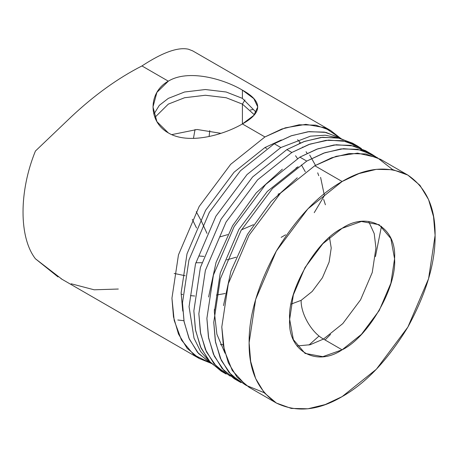 <?xml version="1.0" encoding="UTF-8"?>
<svg xmlns="http://www.w3.org/2000/svg" width="458" height="458" viewBox="0 0 458 458"><rect width="100%" height="100%" fill="white"/><g stroke="black" fill="none" stroke-linecap="round" stroke-linejoin="round"><path stroke-width="0.69" d="M62.099 279.334L35.432 258.793C18.893 237.484 18.893 191.438 35.432 151.026L71.185 116.899C94.285 95.19 117.872 78.209 141.951 65.946C162.447 52.475 177.939 46.893 188.427 49.212L192.818 50.947L188.427 49.212C177.939 46.893 162.447 52.475 141.951 65.946L168.321 81.169C188.049 69.118 222.783 78.518 242.414 90.123C262.772 101.327 262.772 112.599 242.414 123.946L264.93 136.948L230.683 164.319L199.167 206.484L178.465 254.871L171.939 298.192L174.189 320.405L181.448 340.042L193.883 354.87L210.754 363.148L199.219 358.5L187.122 348.286L178.477 334.014L173.49 316.867L171.939 298.192L178.465 254.871L199.167 206.484L230.683 164.319L264.93 136.948L242.414 123.946C222.725 135.396 188.072 144.78 168.321 132.9C148.008 121.685 147.928 92.281 168.321 81.169C188.049 69.118 222.783 78.518 242.414 90.123L242.414 98.378L226.178 92.006L205.367 89.522L184.557 92.006L168.321 98.378L159.315 105.346L153.882 114.168L159.315 105.346L168.321 98.378L184.557 92.006L205.367 89.522L226.178 92.006L242.414 98.378L256.142 112.302L242.414 98.378L242.414 90.123L253.824 98.636L257.762 106.954L253.824 115.364L242.414 123.946L242.414 104.115L242.414 123.946C222.725 135.396 188.072 144.78 168.321 132.9L156.911 121.639L152.978 106.954L156.911 92.361L168.321 81.169L141.951 65.946C117.872 78.209 94.285 95.19 71.185 116.899L35.432 151.026C18.893 191.438 18.893 237.484 35.432 258.793L58.034 276.93M220.945 133.33L197.117 129.494L171.739 134.635L197.117 129.494L220.945 133.33M154.896 117.391L168.321 104.115L184.557 97.743L205.367 95.258L226.178 97.743L242.414 104.115L254.35 114.769L242.414 104.115L244.938 99.941L242.414 104.115L226.178 97.743L205.367 95.258L184.557 97.743L168.321 104.115L154.896 117.391M220.395 344.685L223.161 344.548L220.395 344.685M199.167 256.022L203.93 256.388M196.534 227.998L192.291 219.336M340.849 138.476L325.987 132.408L309.127 131.618L291.5 135.7L274.245 143.743L280.823 147.545L247.034 174.555L215.93 216.165L195.503 263.911L189.062 306.66L194.015 338.164L200.575 351.441L209.879 361.906L200.575 351.441L194.015 338.164L189.062 306.66L195.503 263.911L215.93 216.165L247.034 174.555L280.823 147.545L274.245 143.743L240.45 170.76L209.346 212.363L188.925 260.11L182.484 302.858L184.019 321.293L188.936 338.204L197.467 352.294L209.403 362.37L211.35 363.492M291.151 304.083L301.124 300.345L312.219 291.431L322.421 277.748L329.113 262.068L331.226 248.024L329.502 237.404L331.226 248.024L329.113 262.068L322.421 277.748L312.219 291.431L301.124 300.345C300.809 313.919 311.52 332.514 323.48 339.063L310.203 344.714L296.933 345.985L310.203 344.714L323.48 339.063L342.109 349.82L322.821 356.656L305.062 353.416L293.349 339.584L289.651 319.352L293.332 294.9L305.005 267.592L322.787 243.788L342.109 228.313C316.117 240.708 287.315 290.698 289.651 319.352C287.315 350.702 316.117 367.43 342.109 349.82C368.1 337.42 396.903 287.435 394.567 258.781C396.903 227.426 368.1 210.697 342.109 228.313L361.396 221.477L379.155 224.718L390.869 238.544L394.567 258.781L390.886 283.233L379.213 310.541L361.436 334.346L342.109 349.82L323.48 339.063C311.52 332.514 300.809 313.919 301.124 300.345L291.151 304.083M264.174 392.689L245.883 385.247L232.258 370.465L224.277 350.193L221.798 326.978L228.324 283.657L249.02 235.269L280.542 193.104L314.789 165.733L342.109 181.505L359.026 173.565L376.316 169.346L392.958 169.706L407.815 175.071L419.917 185.284L428.556 199.556L433.543 216.703L435.1 235.378L428.574 278.699L407.872 327.086L376.356 369.251L342.109 396.622C318.362 410.654 296.44 412.79 276.346 403.023C257.877 390.451 248.803 370.362 249.118 342.75C248.803 315.516 257.877 284.945 276.346 251.041C296.44 218.077 318.362 194.896 342.109 181.505C365.862 167.473 387.783 165.338 407.872 175.105C426.341 187.683 435.421 207.772 435.1 235.378C435.421 262.617 426.341 293.189 407.872 327.086C387.783 360.057 365.862 383.231 342.109 396.622L325.197 404.569L307.902 408.788L291.259 408.421L276.403 403.057L264.306 392.844L255.661 378.571L250.675 361.431L249.118 342.75L255.65 299.429L276.346 251.041L307.868 208.882L342.109 181.505L314.789 165.733L280.542 193.104L249.02 235.269L228.324 283.657L221.798 326.978L223.349 345.653L228.336 362.799L236.981 377.071L249.078 387.285L276.403 403.057M297.282 177.79L271.113 201.509L247.532 234.261L230.946 271.067L223.487 305.606L230.946 271.067L247.532 234.261L271.113 201.509L297.282 177.79M237.696 380.506L224.111 370.734L214.321 356.175L208.659 338.187L206.89 318.373L213.422 275.052L234.118 226.664L265.64 184.5L299.881 157.128L306.745 161.09L299.881 157.128L265.64 184.5L234.118 226.664L213.422 275.052L206.89 318.373L208.447 337.048L213.434 354.194L222.078 368.467L234.175 378.68L241.04 382.642L228.943 372.428L220.298 358.156L215.312 341.01L213.754 322.335L220.281 279.014L240.982 230.626L272.499 188.461L306.745 161.09L323.657 153.144L340.952 148.924L357.595 149.291L372.451 154.655L376.35 157.191L361.081 150.047L343.483 148.678L324.934 152.691L306.745 161.09L272.499 188.461L240.982 230.626L220.281 279.014L213.754 322.335L215.558 342.344L221.34 360.475L231.336 375.073L245.179 384.749M295.994 168.034L298.175 166.741L267.312 191.421L238.904 229.424L220.246 273.037L214.361 312.087L216.892 334.237L225.038 353.238L216.892 334.237L214.361 312.087L214.396 309.368M282.38 169.185L256.205 192.904L232.63 225.657L216.044 262.463L208.585 297.002L216.044 262.463L232.63 225.657L256.205 192.904L282.38 169.185M223.687 372.514L210.514 362.61L201.039 348.114L195.566 330.355L193.86 310.85L200.386 267.524L221.088 219.142L252.604 176.977L286.851 149.606L291.843 152.485L286.851 149.606L252.604 176.977L221.088 219.142L200.386 267.524L193.86 310.85L195.417 329.525L200.404 346.666L209.048 360.944L221.145 371.152L226.132 374.037L214.035 363.824L205.39 349.551L200.409 332.405L198.852 313.73L205.379 270.409L226.08 222.021L257.596 179.857L291.843 152.485L308.755 144.539L326.05 140.32L342.693 140.686L357.549 146.05L361.448 148.587L346.179 141.442L328.581 140.074L310.032 144.087L291.843 152.485L257.596 179.857L226.08 222.021L205.379 270.409L198.852 313.73L200.65 333.739L206.438 351.87L216.434 366.469L230.277 376.144M319.054 336L308.978 345.029M357.549 146.05L352.557 143.171L337.701 137.806L321.058 137.44L303.763 141.659L286.851 149.606L304.559 141.379L322.632 137.274L339.876 138.242L355.007 144.694M280.823 147.545L310.507 136.158L325.237 135.213L338.92 138.035L325.237 135.213L310.507 136.158L280.823 147.545M341.021 138.516L339.08 137.394L324.419 132.104L307.999 131.744L290.933 135.906L274.245 143.743L240.45 170.76L209.346 212.363L188.925 260.11L182.484 302.858L184.122 321.882L189.394 339.246L198.514 353.496L211.224 363.36M264.93 147.545L234.061 172.225L205.653 210.228L187.001 253.841L181.116 292.891L182.771 311.091L181.116 292.891L187.001 253.841L205.653 210.228L234.061 172.225L264.93 147.545L266.625 148.524L264.93 147.545L281.355 139.971L264.93 147.545M264.93 136.948L285.254 127.845L305.841 124.347L324.854 127.713L340.431 138.179L330.636 130.513L315.78 125.148L299.137 124.782L281.842 129.001L264.93 136.948M71.185 283.777L94.182 289.8L118.319 289.032M181.122 294.191L182.759 294.454M220.235 236.826L227.758 234.599M241.435 229.836L253.423 224.683M201.829 262.726L195.841 262.755M185.187 275.733L174.183 273.437M226.802 259.904L236.145 257.196M225.17 293.509L216.462 295.044M194.696 296.011L190.459 295.628M299.332 142.925L299.624 143.268L299.332 142.925M302.635 146.995L302.961 147.419M306.059 151.724L307.095 153.298M305.309 171.784L301.438 164.937M297.488 158.548L295.53 155.726M193.453 138.402L195.034 129.522L193.453 138.402M368.656 221.391L374.215 233.597L375.938 248.024L372.257 272.476L360.583 299.784L342.802 323.588L323.48 339.063L342.802 323.588L360.583 299.784L372.257 272.476L375.938 248.024L374.215 233.597L368.656 221.391M407.815 175.071L380.495 159.298L365.633 153.934L348.996 153.567L331.701 157.787L314.789 165.733L336.086 156.327L357.589 153.144L377.163 157.563L392.724 169.666M372.451 154.655L365.587 150.693L350.731 145.329L334.088 144.963L316.799 149.182L299.881 157.128L317.886 148.798L336.246 144.745L353.713 145.959L368.93 152.829M325.06 339.973L330.521 334.432M375.44 256.617L381.48 226.241M209.1 136.495L209.775 130.582L209.1 136.495M250.383 110.023L252.598 109.577M318.734 175.666L317.703 172.832M279.809 193.505L278.046 194.163M323.686 199.442L325.403 204.783M320.594 177.361L324.413 195.589L314.24 212.667M285.58 234.817L281.172 237.359M199.219 358.5L60.988 278.687M183.916 320.72L177.801 319.993M196.242 211.705L201.091 220.556L206.976 233.368M297.58 139.684L300.54 142.896M309.694 155.033L315.482 165.332M192.4 50.706L330.636 130.513"/></g></svg>
